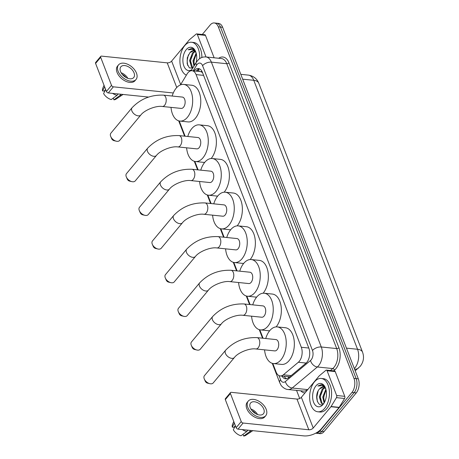 <?xml version="1.0" encoding="UTF-8"?>
<svg xmlns="http://www.w3.org/2000/svg" width="459" height="459" viewBox="0 0 459 459"><rect width="100%" height="100%" fill="white"/><g stroke="black" fill="none" stroke-linecap="round" stroke-linejoin="round"><path stroke-width="0.69" d="M272.807 363.471L276.117 372.042A10.052 5.881 -84.1 0 0 280.179 375.938A10.052 5.881 -84.1 0 0 283.341 374.819L298.35 362.26A10.052 5.881 -84.1 0 0 299.279 361.319A10.052 5.881 -84.1 0 0 301.305 347.268L196.091 74.61A10.052 5.881 -84.1 0 0 192.028 70.715A10.052 5.881 -84.1 0 0 187.1 73.956L180.49 84.869M202.367 72.212A3.351 1.962 -84.1 0 0 200.732 71.661A10.052 5.881 95.9 0 1 202.608 72.826M280.179 375.938L289.755 376.77M200.732 71.661L199.751 71.535M179.239 120.975L185.115 136.208M194.846 161.43L198.11 169.882M207.841 195.104L211.106 203.555M220.836 228.777L224.095 237.228M233.826 262.45L237.091 270.902M246.822 296.124L250.086 304.575M259.817 329.797L263.076 338.249M202.287 34.471L210.165 25.01A10.052 5.881 95.9 0 1 214.255 22.95L216.418 23.174A10.052 5.881 95.9 0 1 220.481 27.064L356.138 378.623A10.052 5.881 95.9 0 1 354.113 392.674L321.891 431.362A10.052 5.881 95.9 0 1 317.8 433.422A10.052 5.881 95.9 0 0 321.891 431.362L354.113 392.674A10.052 5.881 95.9 0 0 356.138 378.623L220.481 27.064A10.052 5.881 95.9 0 0 216.418 23.174L218.582 23.392A10.052 5.881 95.9 0 1 222.644 27.288L358.301 378.847A10.052 5.881 95.9 0 1 356.276 392.893L324.054 431.586A10.052 5.881 95.9 0 1 319.963 433.646L315.677 433.204A10.052 5.881 95.9 0 0 319.728 431.144L324.054 431.586M282.015 376.122A10.052 5.881 -84.1 0 0 285.509 378.801A10.052 5.881 -84.1 0 0 288.671 377.682L305.929 363.241A10.052 5.881 -84.1 0 0 306.859 362.3A10.052 5.881 -84.1 0 0 308.884 348.249L202.442 72.407A10.052 5.881 -84.1 0 0 198.38 68.511A10.052 5.881 -84.1 0 0 194.019 70.921M214.255 22.95A10.052 5.881 95.9 0 1 218.318 26.84L353.975 378.4A10.052 5.881 95.9 0 1 351.95 392.451L319.728 431.144M299.693 398.521L296.554 390.385M196.182 71.139A10.052 5.881 95.9 0 1 199.447 68.798M286.611 378.738A10.052 5.881 95.9 0 1 284.178 376.346M314.426 381.888A16.759 9.8 95.9 0 1 321.243 378.457A16.759 9.8 95.9 0 1 329.269 390.225A16.759 9.8 95.9 0 1 324.645 408.361A16.759 9.8 95.9 0 1 317.829 411.792A16.759 9.8 95.9 0 1 309.802 400.024A16.759 9.8 95.9 0 1 314.426 381.888M321.243 378.457L323.406 378.675A16.759 9.8 95.9 0 1 331.432 390.443A16.759 9.8 95.9 0 1 326.808 408.585A16.759 9.8 95.9 0 1 319.992 412.016L317.829 411.792M319.63 388.853A8.377 4.9 95.9 0 1 319.688 388.784L319.63 388.853C313.084 395.423 318.758 410.254 324.117 402.973L322.734 397.058L325.879 389.221M323.113 404.39A11.727 6.862 95.9 0 1 313.6 402.25A11.727 6.862 95.9 0 1 315.958 385.858A11.727 6.862 95.9 0 1 325.288 387.545A11.727 6.862 95.9 0 1 323.629 403.713A11.727 6.862 95.9 0 1 323.113 404.39M324.846 387.849L323.13 389.134L320.158 396.794L322.143 403.358L323.079 403.868M324.461 387.562L322.27 389.048L319.303 396.708L321.283 403.266L323.228 403.851M326.079 390.052L323.595 397.15L324.49 402.302M326.383 395.583L326.188 397.11M323.285 387.092L319.694 388.784A8.377 4.9 95.9 0 1 323.096 387.069A8.377 4.9 95.9 0 1 325.798 388.957M325.488 388.039L322.579 384.877L321.472 384.585L317.846 386.008L322.161 385.629L325.752 388.802M324.834 392.106L323.738 397.603L323.899 400.673M321.398 391.751L320.302 397.253L320.462 400.323M318.11 391.034L316.865 396.897L317.37 401.579M321.633 384.602L317.846 386.008M327.101 370.752A1.675 0.981 -84.1 0 0 326.424 370.103L334.536 370.935A1.675 0.981 95.9 0 1 335.213 371.583L327.101 370.752L336.654 395.503L344.761 396.335A1.675 0.981 95.9 0 1 344.566 398.481L339.195 407.351A1.675 0.981 95.9 0 1 339.052 407.546L321.317 428.844A13.403 7.132 -21.1 0 1 303.72 435.878L238.014 429.142A1.675 1.027 -140.2 0 1 236.15 427.679L241.239 421.569A1.675 1.027 39.8 0 0 243.104 423.032L308.809 429.767A3.351 1.784 158.9 0 0 313.21 428.012L330.945 406.72A1.675 0.981 -84.1 0 0 331.082 406.519L336.453 397.649A1.675 0.981 -84.1 0 0 336.654 395.503M335.213 371.583L344.761 396.335M326.424 370.103A1.675 0.981 -84.1 0 0 325.896 370.293L319.246 375.852A1.675 0.981 -84.1 0 0 319.091 376.007L301.356 397.299A3.351 1.784 158.9 0 1 296.956 399.06L231.25 392.325A1.675 1.027 39.8 0 0 230.475 392.577A1.675 1.027 39.8 0 0 230.412 393.512L225.323 399.617L236.15 427.679M225.323 399.617A1.675 1.027 -140.2 0 1 225.386 398.687L230.475 392.577M230.412 393.512L241.239 421.569M250.253 407.695A8.377 5.129 39.8 0 0 256.615 414.161A8.377 5.129 39.8 0 0 263.449 413.748A8.377 5.129 39.8 0 0 263.776 409.078A8.377 5.129 39.8 0 0 257.413 402.612A8.377 5.129 39.8 0 0 250.574 403.025A8.377 5.129 39.8 0 0 250.253 407.695M243.373 434.025L243.046 434.421L243.672 436.05L249.484 431.821L250.637 430.439M248.256 401.091L247.24 402.314A11.395 6.977 39.8 0 0 246.804 408.665A11.395 6.977 39.8 0 0 255.456 417.461A11.395 6.977 39.8 0 0 264.751 416.898L265.767 415.676A11.395 6.977 39.8 0 0 266.209 409.33A11.395 6.977 39.8 0 0 257.556 400.535A11.395 6.977 39.8 0 0 248.256 401.091A11.395 6.977 39.8 0 0 247.82 407.443A11.395 6.977 39.8 0 0 256.472 416.238A11.395 6.977 39.8 0 0 265.767 415.676M249.484 431.821A11.062 6.77 39.8 0 0 252.375 430.949A11.062 6.77 39.8 0 0 252.771 430.657M243.672 436.05A8.715 5.336 39.8 0 0 245.68 435.384L252.375 430.949M233.757 421.488L232.512 424.414A8.715 5.336 39.8 0 0 232.306 427.128L233.97 427.295L235.358 425.625M234.36 423.032L232.306 427.128M242.289 429.578A11.062 6.77 39.8 0 0 246.781 431.546L240.969 435.775A8.715 5.336 39.8 0 1 233.327 429.773L235.381 425.682M247.935 430.158L246.781 431.546M255.709 413.697A6.701 4.102 39.8 0 0 252.025 410.627M257.579 414.546A8.377 5.129 39.8 0 0 250.849 408.946M186.383 75.144A16.759 9.8 95.9 0 1 179.951 62.372A16.759 9.8 95.9 0 1 184.696 45.682A16.759 9.8 95.9 0 1 191.512 42.251A16.759 9.8 95.9 0 1 199.659 58.626M191.512 42.251L193.681 42.475A16.759 9.8 95.9 0 1 201.868 57.478M189.9 52.647A8.377 4.9 95.9 0 1 189.957 52.578L187.312 57.736L187.18 63.778L189.36 67.852L192.717 68.156M191.805 69.659A11.727 6.862 95.9 0 1 183.474 64.839A11.727 6.862 95.9 0 1 186.234 49.658A11.727 6.862 95.9 0 1 195.557 51.345A11.727 6.862 95.9 0 1 196.102 62.556M195.115 51.643L193.4 52.934L190.428 60.594L192.413 67.152L193.073 67.565M194.736 51.362L192.539 52.842L189.573 60.502L191.552 67.066L193.009 67.668M196.349 53.846L193.864 60.944L194.427 65.327M196.148 53.02L193.004 60.858L193.956 66.107M196.653 59.377L196.458 60.909M193.555 50.892L189.963 52.578A8.377 4.9 95.9 0 1 193.365 50.863A8.377 4.9 95.9 0 1 196.068 52.751M195.758 51.838L192.849 48.671L191.742 48.379L188.115 49.801L192.43 49.423L196.022 52.596M195.104 55.9L194.008 61.403L194.168 64.472M191.667 55.55L190.571 61.047L190.732 64.117M188.379 54.828L187.134 60.697L187.639 65.373M191.902 48.402L188.115 49.801M204.45 375.657A5.697 3.488 39.8 0 0 204.226 378.836A5.697 3.488 39.8 0 0 204.324 379.071A5.697 3.488 39.8 0 0 209.872 383.69A5.697 3.488 39.8 0 0 213.206 382.949L234.406 357.498A5.697 3.488 -140.2 0 1 229.758 357.779A5.697 3.488 -140.2 0 1 225.432 353.378A5.697 3.488 -140.2 0 1 225.65 350.206L204.45 375.657M234.406 357.498C237.963 352.638 249.576 347.956 255.847 348.966L274.775 350.906A5.697 3.333 -84.1 0 0 277.093 349.735A5.697 3.333 -84.1 0 0 278.665 343.567A5.697 3.333 -84.1 0 0 275.934 339.568L257.006 337.629C244.572 337.17 234.119 341.364 225.65 350.206M265.732 338.524A18.435 10.781 95.9 0 1 269.737 330.675A18.435 10.781 95.9 0 1 277.236 326.9A18.435 10.781 95.9 0 1 286.06 339.844A18.435 10.781 95.9 0 1 280.971 359.799A18.435 10.781 95.9 0 1 273.472 363.574A18.435 10.781 95.9 0 1 264.573 349.856M277.236 326.9L285.349 327.732A18.435 10.781 95.9 0 1 294.173 340.676A18.435 10.781 95.9 0 1 289.084 360.631A18.435 10.781 95.9 0 1 281.585 364.406L273.472 363.574M209.872 383.69L207.56 383.145A2.347 1.434 -140.2 0 1 205.276 381.245A2.347 1.434 -140.2 0 1 205.236 381.148M191.455 341.984A5.697 3.488 39.8 0 0 191.237 345.162A5.697 3.488 39.8 0 0 191.334 345.397A5.697 3.488 39.8 0 0 196.877 350.016A5.697 3.488 39.8 0 0 200.21 349.276L221.41 323.825A5.697 3.488 -140.2 0 1 216.763 324.106A5.697 3.488 -140.2 0 1 212.437 319.705A5.697 3.488 -140.2 0 1 212.655 316.532L191.455 341.984M221.41 323.825C224.973 318.965 236.58 314.283 242.851 315.293L261.779 317.232A5.697 3.333 -84.1 0 0 264.097 316.062A5.697 3.333 -84.1 0 0 265.669 309.894A5.697 3.333 -84.1 0 0 262.944 305.895L244.016 303.956C231.583 303.497 221.129 307.691 212.655 316.532M252.743 304.851A18.435 10.781 95.9 0 1 256.742 297.002A18.435 10.781 95.9 0 1 264.241 293.226A18.435 10.781 95.9 0 1 273.065 306.17A18.435 10.781 95.9 0 1 267.981 326.125A18.435 10.781 95.9 0 1 260.483 329.901A18.435 10.781 95.9 0 1 251.578 316.182M264.241 293.226L272.353 294.058A18.435 10.781 95.9 0 1 281.172 306.945A18.435 10.781 95.9 0 1 276.152 326.883M269.674 330.75A18.435 10.781 95.9 0 1 268.595 330.732L260.483 329.901M196.877 350.016L194.564 349.471A2.347 1.434 -140.2 0 1 192.281 347.572A2.347 1.434 -140.2 0 1 192.241 347.474M178.459 308.31A5.697 3.488 39.8 0 0 178.241 311.489A5.697 3.488 39.8 0 0 178.339 311.724A5.697 3.488 39.8 0 0 183.881 316.343A5.697 3.488 39.8 0 0 187.215 315.603L208.415 290.151A5.697 3.488 -140.2 0 1 203.767 290.432A5.697 3.488 -140.2 0 1 199.441 286.032A5.697 3.488 -140.2 0 1 199.659 282.859L178.459 308.31M208.415 290.151C211.978 285.291 223.59 280.61 229.856 281.619L248.784 283.559A5.697 3.333 -84.1 0 0 251.102 282.388A5.697 3.333 -84.1 0 0 252.674 276.22A5.697 3.333 -84.1 0 0 249.948 272.221L231.02 270.282C218.587 269.823 208.134 274.017 199.659 282.859M239.747 271.177A18.435 10.781 95.9 0 1 243.752 263.328A18.435 10.781 95.9 0 1 251.245 259.553A18.435 10.781 95.9 0 1 260.075 272.497A18.435 10.781 95.9 0 1 254.986 292.452A18.435 10.781 95.9 0 1 247.487 296.227A18.435 10.781 95.9 0 1 238.588 282.509M251.245 259.553L259.358 260.385A18.435 10.781 95.9 0 1 268.176 273.271A18.435 10.781 95.9 0 1 263.156 293.209M256.684 297.076A18.435 10.781 95.9 0 1 255.6 297.059L247.487 296.227M183.881 316.343L181.575 315.798A2.347 1.434 -140.2 0 1 179.291 313.899A2.347 1.434 -140.2 0 1 179.251 313.801M165.469 274.637A5.697 3.488 39.8 0 0 165.246 277.815A5.697 3.488 39.8 0 0 165.349 278.051A5.697 3.488 39.8 0 0 170.891 282.669A5.697 3.488 39.8 0 0 174.225 281.929L195.425 256.478A5.697 3.488 -140.2 0 1 190.778 256.759A5.697 3.488 -140.2 0 1 186.452 252.358A5.697 3.488 -140.2 0 1 186.67 249.185L165.469 274.637M195.425 256.478C198.982 251.618 210.595 246.936 216.866 247.946L235.794 249.885A5.697 3.333 -84.1 0 0 238.112 248.715A5.697 3.333 -84.1 0 0 239.684 242.547A5.697 3.333 -84.1 0 0 236.953 238.548L218.025 236.609C205.592 236.15 195.138 240.344 186.67 249.185M226.752 237.504A18.435 10.781 95.9 0 1 230.757 229.655A18.435 10.781 95.9 0 1 238.255 225.88A18.435 10.781 95.9 0 1 247.08 238.823A18.435 10.781 95.9 0 1 241.991 258.778A18.435 10.781 95.9 0 1 234.492 262.554A18.435 10.781 95.9 0 1 225.593 248.835M238.255 225.88L246.368 226.712A18.435 10.781 95.9 0 1 255.187 239.598A18.435 10.781 95.9 0 1 250.166 259.536M243.689 263.403A18.435 10.781 95.9 0 1 242.604 263.386L234.492 262.554M170.891 282.669L168.579 282.124A2.347 1.434 -140.2 0 1 166.296 280.225A2.347 1.434 -140.2 0 1 166.256 280.128M152.474 240.964A5.697 3.488 39.8 0 0 152.256 244.142A5.697 3.488 39.8 0 0 152.354 244.377A5.697 3.488 39.8 0 0 157.896 248.996A5.697 3.488 39.8 0 0 161.229 248.256L182.43 222.804A5.697 3.488 -140.2 0 1 177.782 223.085A5.697 3.488 -140.2 0 1 173.456 218.685A5.697 3.488 -140.2 0 1 173.674 215.512L152.474 240.964M182.43 222.804C185.993 217.945 197.599 213.263 203.871 214.273L222.799 216.212A5.697 3.333 -84.1 0 0 225.117 215.042A5.697 3.333 -84.1 0 0 226.689 208.874A5.697 3.333 -84.1 0 0 223.963 204.875L205.035 202.935C192.602 202.476 182.148 206.67 173.674 215.512M213.762 203.83A18.435 10.781 95.9 0 1 217.761 195.982A18.435 10.781 95.9 0 1 225.26 192.206A18.435 10.781 95.9 0 1 234.084 205.15A18.435 10.781 95.9 0 1 229.001 225.105A18.435 10.781 95.9 0 1 221.502 228.88A18.435 10.781 95.9 0 1 212.597 215.162M225.26 192.206L233.373 193.038A18.435 10.781 95.9 0 1 242.191 205.925A18.435 10.781 95.9 0 1 237.171 225.862M230.693 229.729A18.435 10.781 95.9 0 1 229.615 229.712L221.502 228.88M157.896 248.996L155.584 248.451A2.347 1.434 -140.2 0 1 153.306 246.552A2.347 1.434 -140.2 0 1 153.266 246.454M139.479 207.29A5.697 3.488 39.8 0 0 139.261 210.469A5.697 3.488 39.8 0 0 139.358 210.704A5.697 3.488 39.8 0 0 144.901 215.323A5.697 3.488 39.8 0 0 148.234 214.582L169.434 189.131A5.697 3.488 -140.2 0 1 164.787 189.412A5.697 3.488 -140.2 0 1 160.461 185.011A5.697 3.488 -140.2 0 1 160.679 181.839L139.479 207.29M169.434 189.131C172.997 184.271 184.61 179.589 190.881 180.599L209.809 182.539A5.697 3.333 -84.1 0 0 212.121 181.368A5.697 3.333 -84.1 0 0 213.693 175.2A5.697 3.333 -84.1 0 0 210.968 171.201L192.04 169.262C179.607 168.803 169.153 172.997 160.679 181.839M200.767 170.157A18.435 10.781 95.9 0 1 204.771 162.308A18.435 10.781 95.9 0 1 212.265 158.533A18.435 10.781 95.9 0 1 221.095 171.477A18.435 10.781 95.9 0 1 216.005 191.432A18.435 10.781 95.9 0 1 208.506 195.207A18.435 10.781 95.9 0 1 199.608 181.489M212.265 158.533L220.377 159.365A18.435 10.781 95.9 0 1 229.196 172.251A18.435 10.781 95.9 0 1 224.176 192.189M217.704 196.056A18.435 10.781 95.9 0 1 216.619 196.039L208.506 195.207M144.901 215.323L142.594 214.778A2.347 1.434 -140.2 0 1 140.311 212.878A2.347 1.434 -140.2 0 1 140.27 212.781M126.489 173.617A5.697 3.488 39.8 0 0 126.271 176.795A5.697 3.488 39.8 0 0 126.368 177.031A5.697 3.488 39.8 0 0 131.911 181.649A5.697 3.488 39.8 0 0 135.244 180.909L156.444 155.458A5.697 3.488 -140.2 0 1 151.797 155.739A5.697 3.488 -140.2 0 1 147.471 151.338A5.697 3.488 -140.2 0 1 147.689 148.165L126.489 173.617M156.444 155.458C160.007 150.598 171.614 145.916 177.885 146.926L196.813 148.865A5.697 3.333 -84.1 0 0 199.131 147.695A5.697 3.333 -84.1 0 0 200.703 141.527A5.697 3.333 -84.1 0 0 197.972 137.528L179.044 135.589C166.611 135.13 156.163 139.324 147.689 148.165M187.771 136.484A18.435 10.781 95.9 0 1 191.776 128.635A18.435 10.781 95.9 0 1 199.275 124.859A18.435 10.781 95.9 0 1 208.099 137.803A18.435 10.781 95.9 0 1 203.01 157.758A18.435 10.781 95.9 0 1 195.517 161.534A18.435 10.781 95.9 0 1 186.612 147.815M199.275 124.859L207.388 125.691A18.435 10.781 95.9 0 1 216.206 138.578A18.435 10.781 95.9 0 1 211.186 158.516M204.708 162.383A18.435 10.781 95.9 0 1 203.624 162.366L195.517 161.534M131.911 181.649L129.599 181.104A2.347 1.434 -140.2 0 1 127.315 179.205A2.347 1.434 -140.2 0 1 127.275 179.108M110.877 133.167A5.697 3.488 39.8 0 0 110.659 136.346A5.697 3.488 39.8 0 0 110.757 136.581A5.697 3.488 39.8 0 0 116.299 141.2A5.697 3.488 39.8 0 0 119.633 140.46L140.833 115.008A5.697 3.488 -140.2 0 1 136.185 115.284A5.697 3.488 -140.2 0 1 131.859 110.889A5.697 3.488 -140.2 0 1 132.077 107.716L110.877 133.167M140.833 115.008C144.396 110.149 156.008 105.467 162.274 106.471L181.202 108.416A5.697 3.333 -84.1 0 0 183.52 107.245A5.697 3.333 -84.1 0 0 185.092 101.078A5.697 3.333 -84.1 0 0 182.366 97.078L163.438 95.139C151.005 94.68 140.552 98.874 132.077 107.716M172.165 96.034A18.435 10.781 95.9 0 1 176.164 88.185A18.435 10.781 95.9 0 1 183.663 84.41A18.435 10.781 95.9 0 1 192.487 97.354A18.435 10.781 95.9 0 1 187.404 117.303A18.435 10.781 95.9 0 1 179.905 121.084A18.435 10.781 95.9 0 1 171.006 107.366M183.663 84.41L191.776 85.242A18.435 10.781 95.9 0 1 200.6 98.186A18.435 10.781 95.9 0 1 195.517 118.135A18.435 10.781 95.9 0 1 188.018 121.916L179.905 121.084M116.299 141.2L113.993 140.655A2.347 1.434 -140.2 0 1 111.709 138.756A2.347 1.434 -140.2 0 1 111.669 138.658M197.37 34.545A1.675 0.981 -84.1 0 0 196.693 33.897L204.806 34.729A1.675 0.981 95.9 0 1 205.483 35.377L197.37 34.545L206.016 56.962M205.483 35.377L214.129 57.794M148.596 97.073L108.284 92.936A1.675 1.027 -140.2 0 1 106.419 91.473L111.508 85.368A1.675 1.027 39.8 0 0 113.373 86.831L173.284 92.97M196.693 33.897A1.675 0.981 -84.1 0 0 196.165 34.086L189.515 39.646A1.675 0.981 -84.1 0 0 189.36 39.807L171.626 61.099A3.351 1.784 158.9 0 1 167.231 62.854L101.519 56.118A1.675 1.027 39.8 0 0 100.745 56.371A1.675 1.027 39.8 0 0 100.682 57.306L95.592 63.417L106.419 91.473M95.592 63.417A1.675 1.027 -140.2 0 1 95.656 62.481L100.745 56.371M100.682 57.306L111.508 85.368M120.522 71.489A8.377 5.129 39.8 0 0 126.885 77.955A8.377 5.129 39.8 0 0 133.718 77.542A8.377 5.129 39.8 0 0 134.045 72.878A8.377 5.129 39.8 0 0 127.682 66.412A8.377 5.129 39.8 0 0 120.843 66.819A8.377 5.129 39.8 0 0 120.522 71.489M113.643 97.819L113.316 98.22L113.941 99.844L119.753 95.615L120.912 94.233M118.525 64.891L117.51 66.113A11.395 6.977 39.8 0 0 117.074 72.459A11.395 6.977 39.8 0 0 125.726 81.254A11.395 6.977 39.8 0 0 135.021 80.698L136.036 79.476A11.395 6.977 39.8 0 0 136.478 73.124A11.395 6.977 39.8 0 0 127.826 64.329A11.395 6.977 39.8 0 0 118.525 64.891A11.395 6.977 39.8 0 0 118.089 71.243A11.395 6.977 39.8 0 0 126.741 80.032A11.395 6.977 39.8 0 0 136.036 79.476M119.753 95.615A11.062 6.77 39.8 0 0 122.645 94.743A11.062 6.77 39.8 0 0 123.041 94.451M113.941 99.844A8.715 5.336 39.8 0 0 115.955 99.178L122.645 94.743M104.027 85.282L102.782 88.208A8.715 5.336 39.8 0 0 102.575 90.922L104.239 91.094L105.627 89.425M104.629 86.831L102.575 90.922M112.558 93.378A11.062 6.77 39.8 0 0 117.051 95.34L111.239 99.569A8.715 5.336 39.8 0 1 103.596 93.567L105.65 89.476M118.204 93.957L117.051 95.34M125.978 77.491A6.701 4.102 39.8 0 0 122.295 74.421M127.849 78.346A8.377 5.129 39.8 0 0 121.119 72.74M306.136 363.058L298.35 362.26M198.936 68.942A10.052 5.129 31.2 0 0 199.149 71.443M288.183 376.759A10.052 6.988 50.1 0 0 288.648 377.694M308.804 348.037L301.305 347.268M291.138 375.617L283.341 374.819M203.589 75.379L196.091 74.61M354.337 368.577A13.403 7.843 -84.1 0 0 354.847 368.003A13.403 7.843 -84.1 0 0 357.55 349.27A11.727 6.242 -21.1 0 1 362.553 352.173C364.331 357.2 363.58 361.893 360.286 366.248L355.191 370.786M354.618 369.3A11.727 8.153 50.1 0 0 358.645 367.894M346.447 348.134L357.55 349.27L253.764 80.308A13.403 7.843 -84.1 0 0 248.348 75.115C253.42 75.919 256.897 78.615 258.773 83.211A11.727 6.242 158.9 0 0 253.764 80.308L242.668 79.172M222.644 27.288L218.318 26.84M358.301 378.847L353.975 378.4M356.276 392.893L351.95 392.451M278.98 375.588L280.564 379.691A6.701 3.919 -84.1 0 0 285.378 381.538L310.519 360.504A6.701 3.919 -84.1 0 0 311.139 359.879A6.701 3.919 -84.1 0 0 312.487 350.51L202.574 65.666A6.701 3.919 -84.1 0 0 197.135 64.444A6.701 3.919 -84.1 0 0 196.578 65.23L193.187 70.835M202.574 65.666A6.701 3.569 158.9 0 1 211.375 62.143L321.289 346.993A13.403 7.843 95.9 0 1 318.586 365.725A13.403 7.843 95.9 0 1 317.347 366.982L332.758 368.56A13.403 7.843 -84.1 0 0 334.003 367.309A13.403 7.843 -84.1 0 0 336.699 348.57L226.786 63.726A13.403 7.843 -84.1 0 0 221.37 58.534L205.953 56.956A13.403 7.843 95.9 0 1 211.375 62.143L226.786 63.726A1.675 0.889 -21.1 0 0 228.984 62.843L338.897 347.692A1.675 0.889 -21.1 0 1 336.699 348.57L321.289 346.993A6.701 3.569 158.9 0 0 312.487 350.51M205.953 56.956C203.234 56.738 200.812 57.547 198.695 59.372L196.257 62.309A6.701 3.42 31.2 0 0 196.578 65.23M338.897 347.692A15.084 8.824 95.9 0 1 335.862 368.766A15.084 8.824 95.9 0 1 334.468 370.178L333.67 370.849M305.011 392.915A15.084 8.824 95.9 0 1 300.737 390.81M218.702 58.259A15.084 8.824 95.9 0 1 228.984 62.843M310.519 360.504A6.701 4.659 50.1 0 0 317.347 366.982L292.205 388.01L307.622 389.593L308.144 389.152M285.378 381.538A6.701 4.659 50.1 0 0 292.205 388.01A13.403 7.843 95.9 0 1 287.994 389.507L303.405 391.085A13.403 7.843 -84.1 0 0 307.622 389.593A1.675 1.165 -129.9 0 1 307.76 389.616M330.423 370.516L332.758 368.56A1.675 1.165 -129.9 0 1 334.468 370.178M280.564 379.691A6.701 3.569 158.9 0 0 279.715 382.657L280.914 385.009C280.828 385.296 284.132 389.33 287.994 389.507M296.956 399.06L308.809 429.767M301.356 397.299L313.21 428.012M339.052 407.546L330.945 406.72M243.104 423.032L238.014 429.142M331.082 406.519L339.195 407.351M344.566 398.481L336.453 397.649M255.847 348.966A5.697 3.333 -84.1 0 0 258.165 347.796A5.697 3.333 -84.1 0 0 259.312 339.832A5.697 3.333 -84.1 0 0 257.006 337.629M242.851 315.293A5.697 3.333 -84.1 0 0 245.169 314.122A5.697 3.333 -84.1 0 0 246.317 306.159A5.697 3.333 -84.1 0 0 244.016 303.956M229.856 281.619A5.697 3.333 -84.1 0 0 232.174 280.449A5.697 3.333 -84.1 0 0 233.321 272.485A5.697 3.333 -84.1 0 0 231.02 270.282M216.866 247.946A5.697 3.333 -84.1 0 0 219.184 246.776A5.697 3.333 -84.1 0 0 220.331 238.812A5.697 3.333 -84.1 0 0 218.025 236.609M203.871 214.273A5.697 3.333 -84.1 0 0 206.189 213.102A5.697 3.333 -84.1 0 0 207.336 205.139A5.697 3.333 -84.1 0 0 205.035 202.935M190.881 180.599A5.697 3.333 -84.1 0 0 193.193 179.429A5.697 3.333 -84.1 0 0 194.341 171.465A5.697 3.333 -84.1 0 0 192.04 169.262M177.885 146.926A5.697 3.333 -84.1 0 0 180.203 145.755A5.697 3.333 -84.1 0 0 181.351 137.792A5.697 3.333 -84.1 0 0 179.044 135.589M162.274 106.471A5.697 3.333 -84.1 0 0 164.592 105.306A5.697 3.333 -84.1 0 0 165.739 97.342A5.697 3.333 -84.1 0 0 163.438 95.139M167.231 62.854L176.749 87.526M171.626 61.099L180.68 84.559M113.373 86.831L108.284 92.936M198.781 68.999L197.404 71.265M200.153 71.547L192.028 70.715M258.773 83.211L362.553 352.173M248.348 75.115L240.803 74.341M178.689 120.837L184.598 136.157M194.295 161.287L197.594 169.83M207.29 194.96L210.589 203.503M220.286 228.634L223.579 237.177M233.275 262.307L236.574 270.85M246.271 295.98L249.57 304.524M259.266 329.654L262.559 338.197M272.256 363.327L279.715 382.657M196.257 62.309L191.151 70.738M205.276 381.245L204.324 379.071M192.281 347.572L191.334 345.397M179.291 313.899L178.339 311.724M166.296 280.225L165.349 278.051M153.306 246.552L152.354 244.377M140.311 212.878L139.358 210.704M127.315 179.205L126.368 177.031M111.709 138.756L110.757 136.581"/></g></svg>
